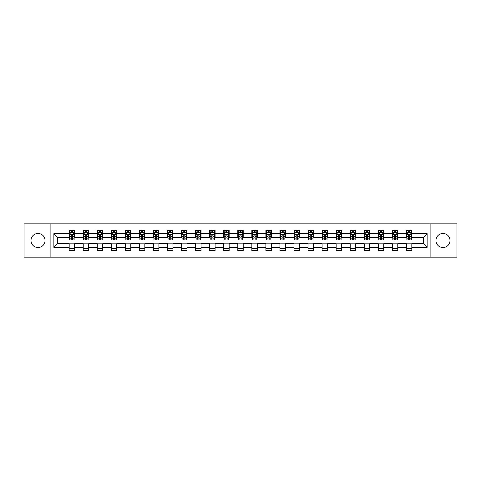 <?xml version="1.0" encoding="UTF-8"?>
<svg xmlns="http://www.w3.org/2000/svg" width="481" height="481" viewBox="0 0 481 481"><rect width="100%" height="100%" fill="white"/><g stroke="black" fill="none" stroke-linecap="round" stroke-linejoin="round"><path stroke-width="0.72" d="M442.989 233.471A7.029 7.029 0 0 0 435.96 240.5A7.029 7.029 0 0 0 442.989 247.529A7.029 7.029 0 0 0 450.012 240.5A7.029 7.029 0 0 0 442.989 233.471M38.011 233.471A7.029 7.029 0 0 0 30.988 240.5A7.029 7.029 0 0 0 38.011 247.529A7.029 7.029 0 0 0 45.04 240.5A7.029 7.029 0 0 0 38.011 233.471M430.11 257.167L456.95 257.167L456.95 223.833L430.11 223.833L430.11 257.167L50.89 257.167L50.89 223.833L24.05 223.833L24.05 257.167L50.89 257.167M430.11 223.833L50.89 223.833M411.82 233.652L411.82 230.369L406.421 230.369L406.421 233.652L397.769 233.652L397.769 230.369L392.364 230.369L392.364 233.652L383.718 233.652L383.718 230.369L378.313 230.369L378.313 233.652L369.667 233.652L369.667 230.369L364.261 230.369L364.261 233.652L355.615 233.652L355.615 230.369L350.21 230.369L350.21 233.652L341.564 233.652L341.564 230.369L336.159 230.369L336.159 233.652L327.513 233.652L327.513 230.369L322.108 230.369L322.108 233.652L313.462 233.652L313.462 230.369L308.056 230.369L308.056 233.652L299.41 233.652L299.41 230.369L294.005 230.369L294.005 233.652L285.359 233.652L285.359 230.369L279.954 230.369L279.954 233.652L271.308 233.652L271.308 230.369L265.903 230.369L265.903 233.652L257.257 233.652L257.257 230.369L251.852 230.369L251.852 233.652L243.2 233.652L243.2 230.369L237.8 230.369L237.8 233.652L229.148 233.652L229.148 230.369L223.743 230.369L223.743 233.652L215.097 233.652L215.097 230.369L209.692 230.369L209.692 233.652L201.046 233.652L201.046 230.369L195.641 230.369L195.641 233.652L186.995 233.652L186.995 230.369L181.59 230.369L181.59 233.652L172.944 233.652L172.944 230.369L167.538 230.369L167.538 233.652L158.892 233.652L158.892 230.369L153.487 230.369L153.487 233.652L144.841 233.652L144.841 230.369L139.436 230.369L139.436 233.652L130.79 233.652L130.79 230.369L125.385 230.369L125.385 233.652L116.739 233.652L116.739 230.369L111.333 230.369L111.333 233.652L102.687 233.652L102.687 230.369L97.282 230.369L97.282 233.652L88.636 233.652L88.636 230.369L83.231 230.369L83.231 233.652L74.579 233.652L74.579 230.369L69.18 230.369L69.18 233.652L53.866 233.652L53.866 247.348L57.467 243.741L69.18 243.741L69.18 250.631L74.579 250.631L74.579 243.741L83.231 243.741L83.231 250.631L88.636 250.631L88.636 243.741L97.282 243.741L97.282 250.631L102.687 250.631L102.687 243.741L111.333 243.741L111.333 250.631L116.739 250.631L116.739 243.741L125.385 243.741L125.385 250.631L130.79 250.631L130.79 243.741L139.436 243.741L139.436 250.631L144.841 250.631L144.841 243.741L153.487 243.741L153.487 250.631L158.892 250.631L158.892 243.741L167.538 243.741L167.538 250.631L172.944 250.631L172.944 243.741L181.59 243.741L181.59 250.631L186.995 250.631L186.995 243.741L195.641 243.741L195.641 250.631L201.046 250.631L201.046 243.741L209.692 243.741L209.692 250.631L215.097 250.631L215.097 243.741L223.743 243.741L223.743 250.631L229.148 250.631L229.148 243.741L237.8 243.741L237.8 250.631L243.2 250.631L243.2 243.741L251.852 243.741L251.852 250.631L257.257 250.631L257.257 243.741L265.903 243.741L265.903 250.631L271.308 250.631L271.308 243.741L279.954 243.741L279.954 250.631L285.359 250.631L285.359 243.741L294.005 243.741L294.005 250.631L299.41 250.631L299.41 243.741L308.056 243.741L308.056 250.631L313.462 250.631L313.462 243.741L322.108 243.741L322.108 250.631L327.513 250.631L327.513 243.741L336.159 243.741L336.159 250.631L341.564 250.631L341.564 243.741L350.21 243.741L350.21 250.631L355.615 250.631L355.615 243.741L364.261 243.741L364.261 250.631L369.667 250.631L369.667 243.741L378.313 243.741L378.313 250.631L383.718 250.631L383.718 243.741L392.364 243.741L392.364 250.631L397.769 250.631L397.769 243.741L406.421 243.741L406.421 250.631L411.82 250.631L411.82 243.741L423.533 243.741L423.533 237.259L411.82 237.259L411.82 233.652L427.134 233.652L427.134 247.348L411.82 247.348M406.421 247.348L397.769 247.348M392.364 247.348L383.718 247.348M378.313 247.348L369.667 247.348M364.261 247.348L355.615 247.348M350.21 247.348L341.564 247.348M336.159 247.348L327.513 247.348M322.108 247.348L313.462 247.348M308.056 247.348L299.41 247.348M294.005 247.348L285.359 247.348M279.954 247.348L271.308 247.348M265.903 247.348L257.257 247.348M251.852 247.348L243.2 247.348M237.8 247.348L229.148 247.348M223.743 247.348L215.097 247.348M209.692 247.348L201.046 247.348M195.641 247.348L186.995 247.348M181.59 247.348L172.944 247.348M167.538 247.348L158.892 247.348M153.487 247.348L144.841 247.348M139.436 247.348L130.79 247.348M125.385 247.348L116.739 247.348M111.333 247.348L102.687 247.348M97.282 247.348L88.636 247.348M83.231 247.348L74.579 247.348M69.18 247.348L53.866 247.348M406.421 233.652L406.421 237.259L397.769 237.259L397.769 233.652M392.364 233.652L392.364 237.259L383.718 237.259L383.718 233.652M378.313 233.652L378.313 237.259L369.667 237.259L369.667 233.652M364.261 233.652L364.261 237.259L355.615 237.259L355.615 233.652M350.21 233.652L350.21 237.259L341.564 237.259L341.564 233.652M336.159 233.652L336.159 237.259L327.513 237.259L327.513 233.652M322.108 233.652L322.108 237.259L313.462 237.259L313.462 233.652M308.056 233.652L308.056 237.259L299.41 237.259L299.41 233.652M294.005 233.652L294.005 237.259L285.359 237.259L285.359 233.652M279.954 233.652L279.954 237.259L271.308 237.259L271.308 233.652M265.903 233.652L265.903 237.259L257.257 237.259L257.257 233.652M251.852 233.652L251.852 237.259L243.2 237.259L243.2 233.652M237.8 233.652L237.8 237.259L229.148 237.259L229.148 233.652M223.743 233.652L223.743 237.259L215.097 237.259L215.097 233.652M209.692 233.652L209.692 237.259L201.046 237.259L201.046 233.652M195.641 233.652L195.641 237.259L186.995 237.259L186.995 233.652M181.59 233.652L181.59 237.259L172.944 237.259L172.944 233.652M167.538 233.652L167.538 237.259L158.892 237.259L158.892 233.652M153.487 233.652L153.487 237.259L144.841 237.259L144.841 233.652M139.436 233.652L139.436 237.259L130.79 237.259L130.79 233.652M125.385 233.652L125.385 237.259L116.739 237.259L116.739 233.652M111.333 233.652L111.333 237.259L102.687 237.259L102.687 233.652M97.282 233.652L97.282 237.259L88.636 237.259L88.636 233.652M83.231 233.652L83.231 237.259L74.579 237.259L74.579 233.652M69.18 233.652L69.18 237.259L57.467 237.259L53.866 233.652M57.467 237.259L57.467 243.741M427.134 247.348L423.533 243.741M423.533 237.259L427.134 233.652M69.18 232.618L69.631 232.618M71.338 232.618L72.421 232.618M74.134 232.618L74.579 232.618M69.18 237.169L69.631 237.169M71.338 237.169L72.421 237.169M74.134 237.169L74.579 237.169M69.18 243.831L74.579 243.831M69.18 248.382L74.579 248.382M83.231 243.831L88.636 243.831M83.231 248.382L88.636 248.382M83.231 232.618L83.682 232.618M85.39 232.618L86.472 232.618M88.185 232.618L88.636 232.618M83.231 237.169L83.682 237.169M85.39 237.169L86.472 237.169M88.185 237.169L88.636 237.169M97.282 243.831L102.687 243.831M97.282 248.382L102.687 248.382M97.282 232.618L97.733 232.618M99.441 232.618L100.523 232.618M102.237 232.618L102.687 232.618M97.282 237.169L97.733 237.169M99.441 237.169L100.523 237.169M102.237 237.169L102.687 237.169M111.333 243.831L116.739 243.831M111.333 248.382L116.739 248.382M111.333 232.618L111.784 232.618M113.492 232.618L114.574 232.618M116.288 232.618L116.739 232.618M111.333 237.169L111.784 237.169M113.492 237.169L114.574 237.169M116.288 237.169L116.739 237.169M125.385 243.831L130.79 243.831M125.385 248.382L130.79 248.382M125.385 232.618L125.836 232.618M127.543 232.618L128.625 232.618M130.339 232.618L130.79 232.618M125.385 237.169L125.836 237.169M127.543 237.169L128.625 237.169M130.339 237.169L130.79 237.169M139.436 243.831L144.841 243.831M139.436 248.382L144.841 248.382M139.436 232.618L139.887 232.618M141.6 232.618L142.677 232.618M144.39 232.618L144.841 232.618M139.436 237.169L139.887 237.169M141.6 237.169L142.677 237.169M144.39 237.169L144.841 237.169M153.487 243.831L158.892 243.831M153.487 248.382L158.892 248.382M153.487 232.618L153.938 232.618M155.652 232.618L156.728 232.618M158.441 232.618L158.892 232.618M153.487 237.169L153.938 237.169M155.652 237.169L156.728 237.169M158.441 237.169L158.892 237.169M167.538 243.831L172.944 243.831M167.538 248.382L172.944 248.382M167.538 232.618L167.989 232.618M169.703 232.618L170.779 232.618M172.493 232.618L172.944 232.618M167.538 237.169L167.989 237.169M169.703 237.169L170.779 237.169M172.493 237.169L172.944 237.169M181.59 243.831L186.995 243.831M181.59 248.382L186.995 248.382M181.59 232.618L182.04 232.618M183.754 232.618L184.836 232.618M186.544 232.618L186.995 232.618M181.59 237.169L182.04 237.169M183.754 237.169L184.836 237.169M186.544 237.169L186.995 237.169M195.641 243.831L201.046 243.831M195.641 248.382L201.046 248.382M195.641 232.618L196.092 232.618M197.805 232.618L198.887 232.618M200.595 232.618L201.046 232.618M195.641 237.169L196.092 237.169M197.805 237.169L198.887 237.169M200.595 237.169L201.046 237.169M209.692 243.831L215.097 243.831M209.692 248.382L215.097 248.382M209.692 232.618L210.143 232.618M211.856 232.618L212.939 232.618M214.646 232.618L215.097 232.618M209.692 237.169L210.143 237.169M211.856 237.169L212.939 237.169M214.646 237.169L215.097 237.169M223.743 243.831L229.148 243.831M223.743 248.382L229.148 248.382M223.743 232.618L224.194 232.618M225.908 232.618L226.99 232.618M228.697 232.618L229.148 232.618M223.743 237.169L224.194 237.169M225.908 237.169L226.99 237.169M228.697 237.169L229.148 237.169M237.8 243.831L243.2 243.831M237.8 248.382L243.2 248.382M237.8 232.618L238.245 232.618M239.959 232.618L241.041 232.618M242.755 232.618L243.2 232.618M237.8 237.169L238.245 237.169M239.959 237.169L241.041 237.169M242.755 237.169L243.2 237.169M251.852 243.831L257.257 243.831M251.852 248.382L257.257 248.382M251.852 232.618L252.303 232.618M254.01 232.618L255.092 232.618M256.806 232.618L257.257 232.618M251.852 237.169L252.303 237.169M254.01 237.169L255.092 237.169M256.806 237.169L257.257 237.169M265.903 243.831L271.308 243.831M265.903 248.382L271.308 248.382M265.903 232.618L266.354 232.618M268.061 232.618L269.144 232.618M270.857 232.618L271.308 232.618M265.903 237.169L266.354 237.169M268.061 237.169L269.144 237.169M270.857 237.169L271.308 237.169M279.954 243.831L285.359 243.831M279.954 248.382L285.359 248.382M279.954 232.618L280.405 232.618M282.113 232.618L283.195 232.618M284.908 232.618L285.359 232.618M279.954 237.169L280.405 237.169M282.113 237.169L283.195 237.169M284.908 237.169L285.359 237.169M294.005 243.831L299.41 243.831M294.005 248.382L299.41 248.382M294.005 232.618L294.456 232.618M296.164 232.618L297.246 232.618M298.96 232.618L299.41 232.618M294.005 237.169L294.456 237.169M296.164 237.169L297.246 237.169M298.96 237.169L299.41 237.169M308.056 243.831L313.462 243.831M308.056 248.382L313.462 248.382M308.056 232.618L308.507 232.618M310.221 232.618L311.297 232.618M313.011 232.618L313.462 232.618M308.056 237.169L308.507 237.169M310.221 237.169L311.297 237.169M313.011 237.169L313.462 237.169M322.108 243.831L327.513 243.831M322.108 248.382L327.513 248.382M322.108 232.618L322.559 232.618M324.272 232.618L325.348 232.618M327.062 232.618L327.513 232.618M322.108 237.169L322.559 237.169M324.272 237.169L325.348 237.169M327.062 237.169L327.513 237.169M336.159 243.831L341.564 243.831M336.159 248.382L341.564 248.382M336.159 232.618L336.61 232.618M338.323 232.618L339.4 232.618M341.113 232.618L341.564 232.618M336.159 237.169L336.61 237.169M338.323 237.169L339.4 237.169M341.113 237.169L341.564 237.169M350.21 243.831L355.615 243.831M350.21 248.382L355.615 248.382M350.21 232.618L350.661 232.618M352.375 232.618L353.457 232.618M355.164 232.618L355.615 232.618M350.21 237.169L350.661 237.169M352.375 237.169L353.457 237.169M355.164 237.169L355.615 237.169M364.261 243.831L369.667 243.831M364.261 248.382L369.667 248.382M364.261 232.618L364.712 232.618M366.426 232.618L367.508 232.618M369.216 232.618L369.667 232.618M364.261 237.169L364.712 237.169M366.426 237.169L367.508 237.169M369.216 237.169L369.667 237.169M378.313 243.831L383.718 243.831M378.313 248.382L383.718 248.382M378.313 232.618L378.763 232.618M380.477 232.618L381.559 232.618M383.267 232.618L383.718 232.618M378.313 237.169L378.763 237.169M380.477 237.169L381.559 237.169M383.267 237.169L383.718 237.169M392.364 243.831L397.769 243.831M392.364 248.382L397.769 248.382M392.364 232.618L392.815 232.618M394.528 232.618L395.61 232.618M397.318 232.618L397.769 232.618M392.364 237.169L392.815 237.169M394.528 237.169L395.61 237.169M397.318 237.169L397.769 237.169M406.421 243.831L411.82 243.831M406.421 248.382L411.82 248.382M406.421 232.618L406.866 232.618M408.579 232.618L409.662 232.618M411.369 232.618L411.82 232.618M406.421 237.169L406.866 237.169M408.579 237.169L409.662 237.169M411.369 237.169L411.82 237.169M72.421 231.535L71.338 231.535M74.134 238.829L72.421 238.829L72.421 239.959L74.134 239.959L74.134 234.463L73.232 232.666L70.527 232.666L69.631 234.463L69.631 239.959L71.338 239.959L71.338 238.829L69.631 238.829M69.631 234.463L69.631 230.369M74.134 234.463L74.134 230.369M71.338 232.666L71.338 230.369M72.421 230.369L72.421 232.666M72.421 238.829L72.421 235.143L71.338 235.143L71.338 238.829M86.472 231.535L85.39 231.535M88.185 238.829L86.472 238.829L86.472 239.959L88.185 239.959L88.185 234.463L87.283 232.666L84.578 232.666L83.682 234.463L83.682 239.959L85.39 239.959L85.39 238.829L83.682 238.829M83.682 234.463L83.682 230.369M88.185 234.463L88.185 230.369M85.39 232.666L85.39 230.369M86.472 230.369L86.472 232.666M86.472 238.829L86.472 235.143L85.39 235.143L85.39 238.829M100.523 231.535L99.441 231.535M102.237 238.829L100.523 238.829L100.523 239.959L102.237 239.959L102.237 234.463L101.335 232.666L98.629 232.666L97.733 234.463L97.733 239.959L99.441 239.959L99.441 238.829L97.733 238.829M97.733 234.463L97.733 230.369M102.237 234.463L102.237 230.369M99.441 232.666L99.441 230.369M100.523 230.369L100.523 232.666M100.523 238.829L100.523 235.143L99.441 235.143L99.441 238.829M114.574 231.535L113.492 231.535M116.288 238.829L114.574 238.829L114.574 239.959L116.288 239.959L116.288 234.463L115.386 232.666L112.686 232.666L111.784 234.463L111.784 239.959L113.492 239.959L113.492 238.829L111.784 238.829M111.784 234.463L111.784 230.369M116.288 234.463L116.288 230.369M113.492 232.666L113.492 230.369M114.574 230.369L114.574 232.666M114.574 238.829L114.574 235.143L113.492 235.143L113.492 238.829M128.625 231.535L127.543 231.535M130.339 238.829L128.625 238.829L128.625 239.959L130.339 239.959L130.339 234.463L129.437 232.666L126.737 232.666L125.836 234.463L125.836 239.959L127.543 239.959L127.543 238.829L125.836 238.829M125.836 234.463L125.836 230.369M130.339 234.463L130.339 230.369M127.543 232.666L127.543 230.369M128.625 230.369L128.625 232.666M128.625 238.829L128.625 235.143L127.543 235.143L127.543 238.829M142.677 231.535L141.6 231.535M144.39 238.829L142.677 238.829L142.677 239.959L144.39 239.959L144.39 234.463L143.488 232.666L140.789 232.666L139.887 234.463L139.887 239.959L141.6 239.959L141.6 238.829L139.887 238.829M139.887 234.463L139.887 230.369M144.39 234.463L144.39 230.369M141.6 232.666L141.6 230.369M142.677 230.369L142.677 232.666M142.677 238.829L142.677 235.143L141.6 235.143L141.6 238.829M156.728 231.535L155.652 231.535M158.441 238.829L156.728 238.829L156.728 239.959L158.441 239.959L158.441 234.463L157.54 232.666L154.84 232.666L153.938 234.463L153.938 239.959L155.652 239.959L155.652 238.829L153.938 238.829M153.938 234.463L153.938 230.369M158.441 234.463L158.441 230.369M155.652 232.666L155.652 230.369M156.728 230.369L156.728 232.666M156.728 238.829L156.728 235.143L155.652 235.143L155.652 238.829M170.779 231.535L169.703 231.535M172.493 238.829L170.779 238.829L170.779 239.959L172.493 239.959L172.493 234.463L171.591 232.666L168.891 232.666L167.989 234.463L167.989 239.959L169.703 239.959L169.703 238.829L167.989 238.829M167.989 234.463L167.989 230.369M172.493 234.463L172.493 230.369M169.703 232.666L169.703 230.369M170.779 230.369L170.779 232.666M170.779 238.829L170.779 235.143L169.703 235.143L169.703 238.829M184.836 231.535L183.754 231.535M186.544 238.829L184.836 238.829L184.836 239.959L186.544 239.959L186.544 234.463L185.642 232.666L182.942 232.666L182.04 234.463L182.04 239.959L183.754 239.959L183.754 238.829L182.04 238.829M182.04 234.463L182.04 230.369M186.544 234.463L186.544 230.369M183.754 232.666L183.754 230.369M184.836 230.369L184.836 232.666M184.836 238.829L184.836 235.143L183.754 235.143L183.754 238.829M198.887 231.535L197.805 231.535M200.595 238.829L198.887 238.829L198.887 239.959L200.595 239.959L200.595 234.463L199.693 232.666L196.994 232.666L196.092 234.463L196.092 239.959L197.805 239.959L197.805 238.829L196.092 238.829M196.092 234.463L196.092 230.369M200.595 234.463L200.595 230.369M197.805 232.666L197.805 230.369M198.887 230.369L198.887 232.666M198.887 238.829L198.887 235.143L197.805 235.143L197.805 238.829M212.939 231.535L211.856 231.535M214.646 238.829L212.939 238.829L212.939 239.959L214.646 239.959L214.646 234.463L213.75 232.666L211.045 232.666L210.143 234.463L210.143 239.959L211.856 239.959L211.856 238.829L210.143 238.829M210.143 234.463L210.143 230.369M214.646 234.463L214.646 230.369M211.856 232.666L211.856 230.369M212.939 230.369L212.939 232.666M212.939 238.829L212.939 235.143L211.856 235.143L211.856 238.829M226.99 231.535L225.908 231.535M228.697 238.829L226.99 238.829L226.99 239.959L228.697 239.959L228.697 234.463L227.802 232.666L225.096 232.666L224.194 234.463L224.194 239.959L225.908 239.959L225.908 238.829L224.194 238.829M224.194 234.463L224.194 230.369M228.697 234.463L228.697 230.369M225.908 232.666L225.908 230.369M226.99 230.369L226.99 232.666M226.99 238.829L226.99 235.143L225.908 235.143L225.908 238.829M241.041 231.535L239.959 231.535M242.755 238.829L241.041 238.829L241.041 239.959L242.755 239.959L242.755 234.463L241.853 232.666L239.147 232.666L238.245 234.463L238.245 239.959L239.959 239.959L239.959 238.829L238.245 238.829M238.245 234.463L238.245 230.369M242.755 234.463L242.755 230.369M239.959 232.666L239.959 230.369M241.041 230.369L241.041 232.666M241.041 238.829L241.041 235.143L239.959 235.143L239.959 238.829M255.092 231.535L254.01 231.535M256.806 238.829L255.092 238.829L255.092 239.959L256.806 239.959L256.806 234.463L255.904 232.666L253.198 232.666L252.303 234.463L252.303 239.959L254.01 239.959L254.01 238.829L252.303 238.829M252.303 234.463L252.303 230.369M256.806 234.463L256.806 230.369M254.01 232.666L254.01 230.369M255.092 230.369L255.092 232.666M255.092 238.829L255.092 235.143L254.01 235.143L254.01 238.829M269.144 231.535L268.061 231.535M270.857 238.829L269.144 238.829L269.144 239.959L270.857 239.959L270.857 234.463L269.955 232.666L267.25 232.666L266.354 234.463L266.354 239.959L268.061 239.959L268.061 238.829L266.354 238.829M266.354 234.463L266.354 230.369M270.857 234.463L270.857 230.369M268.061 232.666L268.061 230.369M269.144 230.369L269.144 232.666M269.144 238.829L269.144 235.143L268.061 235.143L268.061 238.829M283.195 231.535L282.113 231.535M284.908 238.829L283.195 238.829L283.195 239.959L284.908 239.959L284.908 234.463L284.006 232.666L281.307 232.666L280.405 234.463L280.405 239.959L282.113 239.959L282.113 238.829L280.405 238.829M280.405 234.463L280.405 230.369M284.908 234.463L284.908 230.369M282.113 232.666L282.113 230.369M283.195 230.369L283.195 232.666M283.195 238.829L283.195 235.143L282.113 235.143L282.113 238.829M297.246 231.535L296.164 231.535M298.96 238.829L297.246 238.829L297.246 239.959L298.96 239.959L298.96 234.463L298.058 232.666L295.358 232.666L294.456 234.463L294.456 239.959L296.164 239.959L296.164 238.829L294.456 238.829M294.456 234.463L294.456 230.369M298.96 234.463L298.96 230.369M296.164 232.666L296.164 230.369M297.246 230.369L297.246 232.666M297.246 238.829L297.246 235.143L296.164 235.143L296.164 238.829M311.297 231.535L310.221 231.535M313.011 238.829L311.297 238.829L311.297 239.959L313.011 239.959L313.011 234.463L312.109 232.666L309.409 232.666L308.507 234.463L308.507 239.959L310.221 239.959L310.221 238.829L308.507 238.829M308.507 234.463L308.507 230.369M313.011 234.463L313.011 230.369M310.221 232.666L310.221 230.369M311.297 230.369L311.297 232.666M311.297 238.829L311.297 235.143L310.221 235.143L310.221 238.829M325.348 231.535L324.272 231.535M327.062 238.829L325.348 238.829L325.348 239.959L327.062 239.959L327.062 234.463L326.16 232.666L323.46 232.666L322.559 234.463L322.559 239.959L324.272 239.959L324.272 238.829L322.559 238.829M322.559 234.463L322.559 230.369M327.062 234.463L327.062 230.369M324.272 232.666L324.272 230.369M325.348 230.369L325.348 232.666M325.348 238.829L325.348 235.143L324.272 235.143L324.272 238.829M339.4 231.535L338.323 231.535M341.113 238.829L339.4 238.829L339.4 239.959L341.113 239.959L341.113 234.463L340.211 232.666L337.512 232.666L336.61 234.463L336.61 239.959L338.323 239.959L338.323 238.829L336.61 238.829M336.61 234.463L336.61 230.369M341.113 234.463L341.113 230.369M338.323 232.666L338.323 230.369M339.4 230.369L339.4 232.666M339.4 238.829L339.4 235.143L338.323 235.143L338.323 238.829M353.457 231.535L352.375 231.535M355.164 238.829L353.457 238.829L353.457 239.959L355.164 239.959L355.164 234.463L354.263 232.666L351.563 232.666L350.661 234.463L350.661 239.959L352.375 239.959L352.375 238.829L350.661 238.829M350.661 234.463L350.661 230.369M355.164 234.463L355.164 230.369M352.375 232.666L352.375 230.369M353.457 230.369L353.457 232.666M353.457 238.829L353.457 235.143L352.375 235.143L352.375 238.829M367.508 231.535L366.426 231.535M369.216 238.829L367.508 238.829L367.508 239.959L369.216 239.959L369.216 234.463L368.314 232.666L365.614 232.666L364.712 234.463L364.712 239.959L366.426 239.959L366.426 238.829L364.712 238.829M364.712 234.463L364.712 230.369M369.216 234.463L369.216 230.369M366.426 232.666L366.426 230.369M367.508 230.369L367.508 232.666M367.508 238.829L367.508 235.143L366.426 235.143L366.426 238.829M381.559 231.535L380.477 231.535M383.267 238.829L381.559 238.829L381.559 239.959L383.267 239.959L383.267 234.463L382.371 232.666L379.665 232.666L378.763 234.463L378.763 239.959L380.477 239.959L380.477 238.829L378.763 238.829M378.763 234.463L378.763 230.369M383.267 234.463L383.267 230.369M380.477 232.666L380.477 230.369M381.559 230.369L381.559 232.666M381.559 238.829L381.559 235.143L380.477 235.143L380.477 238.829M395.61 231.535L394.528 231.535M397.318 238.829L395.61 238.829L395.61 239.959L397.318 239.959L397.318 234.463L396.422 232.666L393.717 232.666L392.815 234.463L392.815 239.959L394.528 239.959L394.528 238.829L392.815 238.829M392.815 234.463L392.815 230.369M397.318 234.463L397.318 230.369M394.528 232.666L394.528 230.369M395.61 230.369L395.61 232.666M395.61 238.829L395.61 235.143L394.528 235.143L394.528 238.829M409.662 231.535L408.579 231.535M411.369 238.829L409.662 238.829L409.662 239.959L411.369 239.959L411.369 234.463L410.473 232.666L407.768 232.666L406.866 234.463L406.866 239.959L408.579 239.959L408.579 238.829L406.866 238.829M406.866 234.463L406.866 230.369M411.369 234.463L411.369 230.369M408.579 232.666L408.579 230.369M409.662 230.369L409.662 232.666M409.662 238.829L409.662 235.143L408.579 235.143L408.579 238.829M74.11 234.421L69.649 234.421M69.631 232.774L70.473 232.774M73.286 232.774L74.134 232.774M71.338 236.418L69.631 236.418M74.134 236.418L72.421 236.418M72.421 232.113L71.338 232.113M88.161 234.421L83.7 234.421M83.682 232.774L84.524 232.774M87.338 232.774L88.185 232.774M85.39 236.418L83.682 236.418M88.185 236.418L86.472 236.418M86.472 232.113L85.39 232.113M102.212 234.421L97.751 234.421M97.733 232.774L98.581 232.774M101.389 232.774L102.237 232.774M99.441 236.418L97.733 236.418M102.237 236.418L100.523 236.418M100.523 232.113L99.441 232.113M116.264 234.421L111.808 234.421M111.784 232.774L112.632 232.774M115.44 232.774L116.288 232.774M113.492 236.418L111.784 236.418M116.288 236.418L114.574 236.418M114.574 232.113L113.492 232.113M130.315 234.421L125.86 234.421M125.836 232.774L126.683 232.774M129.491 232.774L130.339 232.774M127.543 236.418L125.836 236.418M130.339 236.418L128.625 236.418M128.625 232.113L127.543 232.113M144.366 234.421L139.911 234.421M139.887 232.774L140.735 232.774M143.542 232.774L144.39 232.774M141.6 236.418L139.887 236.418M144.39 236.418L142.677 236.418M142.677 232.113L141.6 232.113M158.417 234.421L153.962 234.421M153.938 232.774L154.786 232.774M157.594 232.774L158.441 232.774M155.652 236.418L153.938 236.418M158.441 236.418L156.728 236.418M156.728 232.113L155.652 232.113M172.469 234.421L168.013 234.421M167.989 232.774L168.837 232.774M171.645 232.774L172.493 232.774M169.703 236.418L167.989 236.418M172.493 236.418L170.779 236.418M170.779 232.113L169.703 232.113M186.52 234.421L182.065 234.421M182.04 232.774L182.888 232.774M185.696 232.774L186.544 232.774M183.754 236.418L182.04 236.418M186.544 236.418L184.836 236.418M184.836 232.113L183.754 232.113M200.577 234.421L196.116 234.421M196.092 232.774L196.939 232.774M199.747 232.774L200.595 232.774M197.805 236.418L196.092 236.418M200.595 236.418L198.887 236.418M198.887 232.113L197.805 232.113M214.628 234.421L210.167 234.421M210.143 232.774L210.991 232.774M213.804 232.774L214.646 232.774M211.856 236.418L210.143 236.418M214.646 236.418L212.939 236.418M212.939 232.113L211.856 232.113M228.679 234.421L224.218 234.421M224.194 232.774L225.042 232.774M227.856 232.774L228.697 232.774M225.908 236.418L224.194 236.418M228.697 236.418L226.99 236.418M226.99 232.113L225.908 232.113M242.731 234.421L238.269 234.421M238.245 232.774L239.093 232.774M241.907 232.774L242.755 232.774M239.959 236.418L238.245 236.418M242.755 236.418L241.041 236.418M241.041 232.113L239.959 232.113M256.782 234.421L252.321 234.421M252.303 232.774L253.144 232.774M255.958 232.774L256.806 232.774M254.01 236.418L252.303 236.418M256.806 236.418L255.092 236.418M255.092 232.113L254.01 232.113M270.833 234.421L266.372 234.421M266.354 232.774L267.195 232.774M270.009 232.774L270.857 232.774M268.061 236.418L266.354 236.418M270.857 236.418L269.144 236.418M269.144 232.113L268.061 232.113M284.884 234.421L280.423 234.421M280.405 232.774L281.253 232.774M284.061 232.774L284.908 232.774M282.113 236.418L280.405 236.418M284.908 236.418L283.195 236.418M283.195 232.113L282.113 232.113M298.935 234.421L294.48 234.421M294.456 232.774L295.304 232.774M298.112 232.774L298.96 232.774M296.164 236.418L294.456 236.418M298.96 236.418L297.246 236.418M297.246 232.113L296.164 232.113M312.987 234.421L308.531 234.421M308.507 232.774L309.355 232.774M312.163 232.774L313.011 232.774M310.221 236.418L308.507 236.418M313.011 236.418L311.297 236.418M311.297 232.113L310.221 232.113M327.038 234.421L322.583 234.421M322.559 232.774L323.406 232.774M326.214 232.774L327.062 232.774M324.272 236.418L322.559 236.418M327.062 236.418L325.348 236.418M325.348 232.113L324.272 232.113M341.089 234.421L336.634 234.421M336.61 232.774L337.458 232.774M340.265 232.774L341.113 232.774M338.323 236.418L336.61 236.418M341.113 236.418L339.4 236.418M339.4 232.113L338.323 232.113M355.14 234.421L350.685 234.421M350.661 232.774L351.509 232.774M354.317 232.774L355.164 232.774M352.375 236.418L350.661 236.418M355.164 236.418L353.457 236.418M353.457 232.113L352.375 232.113M369.192 234.421L364.736 234.421M364.712 232.774L365.56 232.774M368.368 232.774L369.216 232.774M366.426 236.418L364.712 236.418M369.216 236.418L367.508 236.418M367.508 232.113L366.426 232.113M383.249 234.421L378.787 234.421M378.763 232.774L379.611 232.774M382.419 232.774L383.267 232.774M380.477 236.418L378.763 236.418M383.267 236.418L381.559 236.418M381.559 232.113L380.477 232.113M397.3 234.421L392.839 234.421M392.815 232.774L393.662 232.774M396.476 232.774L397.318 232.774M394.528 236.418L392.815 236.418M397.318 236.418L395.61 236.418M395.61 232.113L394.528 232.113M411.351 234.421L406.89 234.421M406.866 232.774L407.714 232.774M410.527 232.774L411.369 232.774M408.579 236.418L406.866 236.418M411.369 236.418L409.662 236.418M409.662 232.113L408.579 232.113"/></g></svg>
